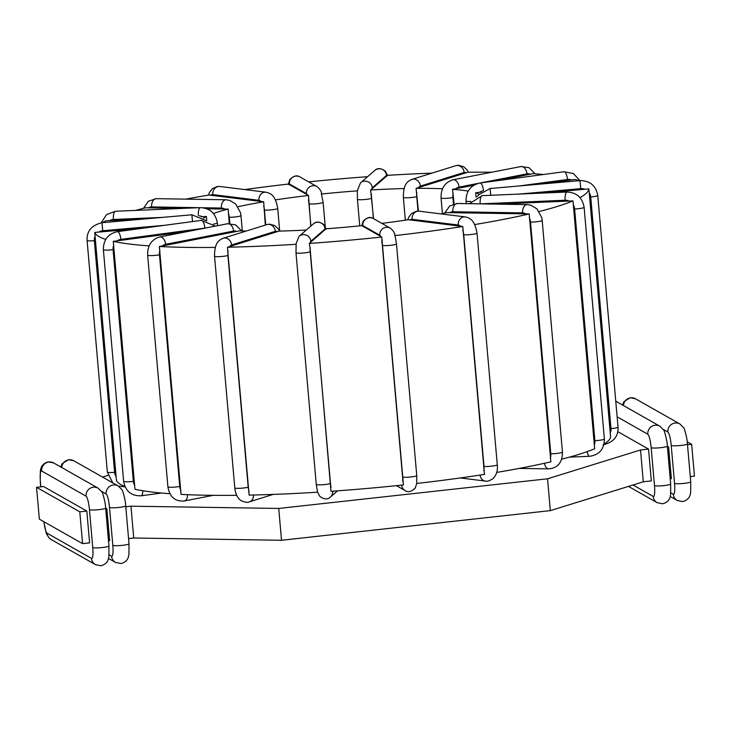 <?xml version="1.0" encoding="UTF-8"?>
<svg xmlns="http://www.w3.org/2000/svg" width="731" height="731" viewBox="0 0 731 731"><rect width="100%" height="100%" fill="white"/><g stroke="black" fill="none" stroke-linecap="round" stroke-linejoin="round"><path stroke-width="1.1" d="M124.919 486.426A248.129 30.958 175 0 1 116.43 480.313L94.738 232.431A248.129 30.958 -5 0 0 105.739 239.402M188.863 231.288L113.268 241.367L134.961 489.258A248.129 30.958 -5 0 0 169.921 493.717M246.119 231.078A141.494 17.654 175 0 1 239.667 230.841L159.349 246.511L181.041 494.394A248.129 30.958 -5 0 0 236.725 495.307M306.316 230.027A141.494 17.654 175 0 1 279.078 231.097L227.423 247.224L249.116 495.106A248.129 30.958 -5 0 0 317.601 492.191L316.258 484.425A7.173 0.895 -5 0 0 322.874 484.735A7.173 0.895 -5 0 0 330.467 483.328L310.2 251.656A9.229 1.544 -93.8 0 1 309.99 247.133L309.286 243.423A248.129 30.958 -5 0 0 381.765 237.036L361.735 225.641M309.99 247.133L330.979 491.305A248.129 30.958 -5 0 0 403.448 484.927L381.765 237.036M381.71 240.819A9.229 1.636 83.7 0 1 382.313 245.305L402.58 476.977A7.173 0.895 -5 0 0 410.319 477.032A7.173 0.895 -5 0 0 416.752 475.579L416.743 483.456A248.129 30.958 -5 0 0 484.461 474.382L462.778 226.491L408.254 219.72A141.494 17.654 175 0 1 381.829 223.357M496.669 472.409A248.129 30.958 -5 0 0 550.872 461.818L529.189 213.936L446.742 212.602A141.494 17.654 175 0 1 440.857 213.881M561.664 459.196A248.129 30.958 -5 0 0 594.678 448.77L572.985 200.879L497.619 204.141M604.044 444.092A248.129 30.958 -5 0 0 610.577 436.791L588.894 188.909L541.689 193.112M275.413 199.901A141.494 17.654 175 0 1 308.519 195.46L288.361 184.075A248.129 30.958 -5 0 0 244.83 189.576M310.766 226.153L308.519 195.46M373.568 218.67L370.617 189.996A141.494 17.654 175 0 1 404.115 188.561M418.434 211.122L416.067 188.37A141.494 17.654 175 0 1 442.511 188.753M454.088 203.894L452.544 189.329A141.494 17.654 175 0 1 468.187 191.111M203.492 218.249A141.494 17.654 175 0 1 206.471 216.477L201.226 216.76M206.718 220.835L206.471 216.477M229.214 223.531L228.218 209.084L207.056 208.819M213.443 213.525A141.494 17.654 175 0 1 228.218 209.084M265.326 225.093L263.663 201.793L209.029 195.031A248.129 30.958 -5 0 0 185.838 199.134M237.931 206.772A141.494 17.654 175 0 1 263.663 201.793M321.348 193.523L323.12 202.313A7.173 0.895 175 0 1 316.687 203.766A7.173 0.895 175 0 1 308.948 203.711L310.903 226.034M321.686 194.007A141.494 17.654 175 0 1 357.377 190.864L357.587 190.325M373.413 218.587L371.631 198.192A7.173 0.895 175 0 1 364.038 199.6A7.173 0.895 175 0 1 357.422 199.28L357.377 190.864M361.717 225.641A141.494 17.654 175 0 1 326.072 228.785L309.286 243.423M476.164 197.105A9.229 8.589 -76.3 0 0 476.137 197.196L475.653 192.765A141.494 17.654 175 0 1 479.18 194.071M416.067 188.37L467.831 172.242A248.129 30.958 -5 0 1 491.844 172.214M579.957 197.598A248.129 30.958 -5 0 0 588.894 188.909M539.085 211.533A248.129 30.958 -5 0 0 572.985 200.879M474.693 224.563A248.129 30.958 -5 0 0 529.189 213.936M394.703 235.117L395.06 235.574A248.129 30.958 -5 0 0 462.778 226.491M395.06 235.574L396.476 243.907A7.173 0.895 -5 0 1 390.043 245.369A7.173 0.895 -5 0 1 382.313 245.305M316.258 484.425L295.982 252.752L296.156 243.798M227.423 247.224A248.129 30.958 -5 0 0 295.918 244.3M159.349 246.511A248.129 30.958 -5 0 0 215.316 247.416M113.268 241.367A248.129 30.958 -5 0 0 149.124 245.89M288.352 184.121L289.841 179.561C293.615 175.751 296.996 174.883 299.993 176.957A7.173 7.008 119.6 0 0 289.43 183.974A9.229 1.636 83.7 0 0 288.718 184.532L288.352 184.157M367.592 176.692A248.129 30.958 -5 0 0 308.674 181.873M182.092 208.417L145.697 207.778A248.129 30.958 -5 0 0 135.692 210.391M140.032 219.364L106.004 220.762A248.129 30.958 -5 0 0 102.34 222.681M543.498 174.499A248.129 30.958 -5 0 0 532.936 173.667L497.034 180.731M579.043 180.694A248.129 30.958 -5 0 0 574.986 179.451L541.351 184.011M431.93 173.128A248.129 30.958 -5 0 0 387.512 175.349L370.617 189.996M94.738 232.431L142.563 228.264M326.053 228.785L325.834 229.324A9.229 1.544 -93.8 0 0 325.076 228.885A7.173 7.018 -131 0 0 313.307 223.942C316.048 221.265 319.566 221.493 323.87 224.636L326.099 228.867M481.272 192.07L475.653 192.765M473.779 185.263L452.544 189.329M387.503 175.349L387.266 175.851A9.229 1.544 -93.8 0 0 386.516 175.422A7.173 7.018 -131 0 0 374.738 170.469C377.479 167.792 380.997 168.029 385.301 171.164L387.531 175.403M667.366 446.184L668.591 446.879L667.44 447.006M687.496 444.795L691.663 444.329L687.213 441.807M617.786 431.655L648.534 449.09L640.511 449.976L643.289 481.793L651.321 480.916L648.534 449.09M125.778 506.757L130.95 506.181L278.73 508.447L547.556 478.796L640.511 449.976M107.987 475.378L102.532 477.069M79.789 511.828L36.55 487.303L43.568 486.535L86.815 511.051L79.789 511.828L82.576 543.645L89.593 542.877L86.815 511.051M105.648 508.146L106.872 508.84L105.721 508.968M670.226 478.823L671.378 478.695L668.591 446.879M690.283 476.612L694.45 476.155L691.663 444.329M128.565 538.573L133.736 538.007L281.517 540.273L550.333 510.622L643.289 481.793M36.55 487.303L39.337 519.129L82.576 543.645M108.499 540.785L109.659 540.666L106.872 508.84M547.556 478.796L550.333 510.622M278.73 508.447L281.517 540.273M130.95 506.181L133.736 538.007M161.615 493.041L141.129 495.782A7.173 2.467 -97.6 0 0 142.801 490.729M289.43 183.974L306.417 193.605A9.229 1.636 83.7 0 1 307.303 195.067M308.464 199.81A9.229 1.636 83.7 0 1 308.948 203.711M418.013 211.113L416.743 196.602A7.173 0.895 175 0 1 408.739 197.726A7.173 0.895 175 0 1 403.348 197.324L405.339 220.159M418.452 187.739A9.229 4.541 -90.9 0 1 420.416 186.085L464.139 172.443A9.229 4.541 -90.9 0 1 466.277 172.818M416.743 196.602A9.229 4.541 -90.9 0 1 416.816 192.664M480.267 203.858L565.145 200.248A9.229 8.617 65.8 0 1 569.211 201.089M573.177 204.671A9.229 8.617 65.8 0 1 574.63 209.002L594.897 440.674A9.229 8.617 65.8 0 1 594.212 445.088M587.194 451.639A7.173 2.403 87.6 0 0 589.652 456.281C599.374 454.846 604.281 449.09 604.382 438.993L584.115 207.321A7.173 0.895 -5 0 1 574.63 209.002M594.897 440.674A7.173 0.895 -5 0 0 604.382 438.993M565.145 200.248A7.173 2.403 -92.4 0 1 567.174 192.025C576.732 192.545 582.379 197.644 584.115 207.321M306.417 193.605A7.173 7.008 -60.4 0 1 316.98 186.588C319.785 188.826 321.366 191.248 321.704 193.861M210.683 195.332A9.229 4.614 80.8 0 1 212.758 194.583L258.911 200.312A7.173 6.15 -82.9 0 1 265.929 192.198C270.168 193.322 275.203 194.364 277.716 208.399A7.173 0.895 175 0 1 272.508 209.724A7.173 0.895 175 0 1 264.43 210.016L265.737 224.965M258.911 200.312A9.229 4.614 80.8 0 1 261.168 201.592M263.672 206.151A9.229 4.614 80.8 0 1 264.43 210.016M208.445 195.131L209.495 192.399L212.301 188.762L217.144 186.515L219.775 186.478A7.173 6.15 97.1 0 0 212.758 194.583M371.704 189.393A9.229 1.544 -93.8 0 1 372.289 187.803L386.516 175.422M371.631 198.192A9.229 1.544 -93.8 0 1 371.43 194.263M374.738 170.469L360.511 182.851A7.173 7.018 49 0 1 372.289 187.803M202.953 207.741L221.383 208.043A7.173 4.55 -89.1 0 1 226.016 199.773L229.863 200.422L235.747 204.095L240.517 212.73L240.974 215.563A7.173 0.895 175 0 1 236.935 216.732A7.173 0.895 175 0 1 229.315 217.271L229.863 223.512M221.383 208.043A9.229 7.045 76.5 0 1 224.746 209.103M228.337 213.452A9.229 7.045 76.5 0 1 229.315 217.271M148.457 207.878A9.229 7.045 76.5 0 1 151.637 206.919L199.353 207.686M143.45 208.344L148.411 201.226L156.26 198.658A7.173 4.55 90.9 0 0 151.637 206.919M198.339 215.517A7.173 2.403 -92.4 0 1 200.395 207.641C209.952 208.161 215.599 213.26 217.335 222.937A7.173 0.895 175 0 1 213.47 224.079M199.353 215.883A9.229 8.617 65.8 0 1 202.432 216.705M109.531 220.661A9.229 8.617 65.8 0 1 113.424 219.474L162.383 217.39M101.225 222.8L106.479 214.649L115.461 211.259A7.173 2.403 87.6 0 0 113.424 219.474M192.509 221.566L191.878 214.795L205.767 220.433M118.586 486.188L125.12 486.873M116.119 476.63A9.229 9.156 -7.1 0 1 114.612 472.354L94.345 240.682A9.229 9.156 -7.1 0 1 95.085 236.214M112.821 482.899L107.347 472.089A7.173 0.895 -5 0 0 114.612 472.354M107.347 472.089L87.08 240.417A7.173 0.895 -5 0 0 94.345 240.682M98.612 232.138A9.229 9.156 -7.1 0 1 102.733 230.749L164.749 225.285M87.08 240.417C86.642 231.124 91.613 225.221 101.993 222.708L102.733 230.749M117.015 240.919A9.229 8.589 -76.3 0 1 120.862 239.375L204.844 228.118A7.173 2.467 -97.6 0 0 201.336 220.378L215.398 226.107M204.844 228.118A9.229 8.589 -76.3 0 1 205.393 228.063M134.778 485.558A9.229 8.589 -76.3 0 1 133.344 481.318L113.077 249.655A9.229 8.589 -76.3 0 1 113.744 245.141M141.129 495.782C131.324 496.075 125.494 491.25 123.64 481.327A7.173 0.895 -5 0 0 133.344 481.318M123.64 481.327L103.373 249.655A7.173 0.895 -5 0 0 113.077 249.655M103.373 249.655C103.4 239.832 108.06 233.829 117.362 231.645A7.173 2.467 82.4 0 1 120.862 239.375M162.52 245.954A9.229 6.99 -86.6 0 1 165.617 244.318L233.564 231.069A7.173 4.605 -101 0 0 227.515 223.75L235.601 224.883L241.705 230.923M233.564 231.069A9.229 6.99 -86.6 0 1 236.844 231.462M213.269 495.326L184.175 501A7.173 4.605 -101 0 0 187.511 494.695M180.968 490.675A9.229 6.99 -86.6 0 1 179.735 486.462L159.468 254.79A9.229 6.99 -86.6 0 1 159.934 250.258M184.175 501C175.111 501.649 169.683 496.916 167.902 486.819A7.173 0.895 -5 0 0 172.114 487.266A7.173 0.895 -5 0 0 179.735 486.462M167.902 486.819L147.635 255.146A7.173 0.895 -5 0 0 151.847 255.594A7.173 0.895 -5 0 0 159.468 254.79M147.635 255.146C147.461 245.552 151.436 239.503 159.559 236.999A7.173 4.605 79 0 1 165.617 244.318M229.644 246.63A9.229 4.541 -90.9 0 1 231.599 244.976L275.322 231.334A7.173 6.186 -107.3 0 0 266.943 224.591L269.556 224.161L274.746 225.559L278.109 228.666L279.553 231.078M275.322 231.334A9.229 4.541 -90.9 0 1 277.46 231.709M273.175 494.412L249.353 501.841A7.173 6.186 -107.3 0 0 253.474 495.015M249.125 491.36A9.229 4.541 -90.9 0 1 248.193 487.166L227.926 255.494A9.229 4.541 -90.9 0 1 228.09 250.952M249.353 501.841C248.056 502.745 245.452 502.425 241.55 500.872C237.758 498.643 235.501 494.32 234.797 487.888A7.173 0.895 -5 0 0 240.188 488.29A7.173 0.895 -5 0 0 248.193 487.166M234.797 487.888L214.53 256.215A7.173 0.895 -5 0 0 219.921 256.618A7.173 0.895 -5 0 0 227.926 255.494M214.53 256.215C214.585 241.833 219.282 240.124 223.211 238.224A7.173 6.186 72.7 0 1 231.599 244.976M337.521 490.839L330.366 497.062A7.173 7.018 -131 0 0 332.715 491.186A9.229 1.544 -93.8 0 1 332.331 491.214M331.024 487.55A9.229 1.544 -93.8 0 1 330.467 483.328M295.982 252.752A7.173 0.895 -5 0 0 302.607 253.063A7.173 0.895 -5 0 0 310.2 251.656M310.273 242.866A9.229 1.544 -93.8 0 1 310.849 241.276L325.076 228.885M295.881 244.172L299.08 236.323A7.173 7.018 49 0 1 310.849 241.276M362.083 226.126A9.229 1.636 83.7 0 1 362.786 225.568L379.773 235.199A9.229 1.636 83.7 0 1 380.659 236.661M379.773 235.199A7.173 7.008 -60.4 0 1 390.336 228.182L373.349 218.551A7.173 7.008 119.6 0 0 362.786 225.568M402.041 485.073A9.229 1.636 83.7 0 1 401.648 485.119A7.173 7.008 119.6 0 0 405.12 490.583C408.117 492.657 411.498 491.78 415.263 487.97L416.752 483.419M402.58 476.977A9.229 1.636 83.7 0 1 402.744 481.226M409.99 220.04A9.229 4.614 80.8 0 1 412.056 219.291L458.209 225.02A9.229 4.614 80.8 0 1 460.466 226.299M458.209 225.02A7.173 6.15 -82.9 0 1 465.236 216.906L419.082 211.186A7.173 6.15 97.1 0 0 412.056 219.291M462.769 230.274A9.229 4.614 80.8 0 1 463.728 234.724L484.004 466.396A9.229 4.614 80.8 0 1 483.803 470.691M480.093 475.059A7.173 6.15 97.1 0 0 485.329 481.062C486.755 481.711 489.249 480.952 492.813 478.778C496.45 475.232 497.939 470.572 497.29 464.779L477.014 233.107A7.173 0.895 -5 0 1 471.806 234.432A7.173 0.895 -5 0 1 463.728 234.724M484.004 466.396A7.173 0.895 -5 0 0 492.082 466.104A7.173 0.895 -5 0 0 497.29 464.779M449.656 212.721A9.229 7.045 76.5 0 1 452.836 211.752L522.592 212.876A9.229 7.045 76.5 0 1 525.945 213.945M522.592 212.876A7.173 4.55 -89.1 0 1 527.215 204.616L457.46 203.492A7.173 4.55 90.9 0 0 452.836 211.752M529.271 217.728A9.229 7.045 76.5 0 1 530.523 222.114L550.79 453.787A9.229 7.045 76.5 0 1 550.297 458.145M544.504 463.262A7.173 4.55 90.9 0 0 548.853 468.882C557.908 467.931 562.45 462.33 562.45 452.069L542.183 220.396A7.173 0.895 -5 0 1 538.144 221.566A7.173 0.895 -5 0 1 530.523 222.114M550.79 453.787A7.173 0.895 -5 0 0 558.411 453.238A7.173 0.895 -5 0 0 562.45 452.069M567.174 192.025L482.241 195.643A7.173 2.403 87.6 0 0 480.203 203.858M519.248 194.062L580.734 188.653L579.994 180.612L490.108 188.525L490.739 195.278M580.734 188.653A9.229 9.156 -7.1 0 1 585.028 189.292M589.213 192.692A9.229 9.156 -7.1 0 1 590.721 196.959L610.988 428.631A9.229 9.156 -7.1 0 1 610.248 433.108M610.988 428.631A7.173 0.895 -5 0 0 618.033 427.123L597.757 195.451A7.173 0.895 -5 0 1 590.721 196.959M479.655 192.29A9.229 8.589 -76.3 0 1 483.072 190.818M519.074 185.976L567.484 179.488A7.173 2.467 -97.6 0 0 563.976 171.748L480.002 183.015A7.173 2.467 82.4 0 1 483.483 190.581M470.883 201.445A7.173 0.895 175 0 1 466.012 201.025L466.241 203.638M567.484 179.488A9.229 8.589 -76.3 0 1 571.505 179.972M455.943 188.744A9.229 6.99 -86.6 0 1 459.041 187.109L478.101 183.39M480.103 182.997L526.987 173.859A7.173 4.605 -101 0 0 520.938 166.54L452.982 179.789A7.173 4.605 79 0 1 459.041 187.109M453.458 204.077L452.891 197.58A7.173 0.895 175 0 1 445.27 198.375A7.173 0.895 175 0 1 441.058 197.927L442.419 213.553M452.891 197.58A9.229 6.99 -86.6 0 1 453.193 193.651M526.987 173.859A9.229 6.99 -86.6 0 1 530.258 174.252M464.139 172.443A7.173 6.186 -107.3 0 0 455.76 165.699L412.028 179.333A7.173 6.186 72.7 0 1 420.416 186.085M617.128 416.834L647.785 434.214A8.205 8.004 -60.4 0 1 659.855 426.2L663.437 429.801C664.086 429.07 667.412 441.606 667.357 446.093A8.205 1.023 175 0 1 660.011 447.756A8.205 1.023 175 0 1 651.166 447.692L654.483 485.594A12.308 2.175 83.7 0 1 653.231 496.44L633.019 484.982M667.357 446.093L670.674 483.995A8.205 1.023 175 0 1 663.328 485.658A8.205 1.023 175 0 1 654.483 485.594M663.154 429.344L667.842 432.003A12.308 2.175 83.7 0 1 671.222 445.481L674.539 483.383A12.308 2.175 83.7 0 1 673.288 494.229L670.83 492.831M667.842 432.003A8.205 8.004 -60.4 0 1 679.912 423.98L683.503 427.589C684.143 426.858 687.478 439.395 687.423 443.881A8.205 1.023 175 0 1 680.068 445.544A8.205 1.023 175 0 1 671.222 445.481M687.423 443.881L690.74 481.784A8.205 1.023 175 0 1 683.384 483.447A8.205 1.023 175 0 1 674.539 483.383M690.74 481.784L690.667 492.539L690.073 495.07C689.936 495.81 688.538 500.306 682.553 501.557L677.272 500.479A8.205 8.004 -60.4 0 1 673.288 494.229M622.474 405.001L623.936 401.639L630.232 397.728L635.513 398.806A8.205 8.004 119.6 0 0 623.433 405.541M647.785 434.214A12.308 2.175 83.7 0 1 651.166 447.692M670.674 483.995L670.61 494.75L670.016 497.29C669.879 498.021 668.481 502.517 662.496 503.769L657.206 502.69A8.205 8.004 -60.4 0 1 653.231 496.44M40.845 486.837L40.406 481.848A12.308 2.175 83.7 0 1 41.658 471.002L86.066 496.175A12.308 2.175 83.7 0 1 89.447 509.653L92.755 547.556A12.308 2.175 83.7 0 1 91.503 558.402L47.104 533.228A12.308 2.175 83.7 0 1 43.924 521.733M86.066 496.175A8.205 8.004 -60.4 0 1 98.137 488.162L101.719 491.762C102.367 491.031 105.693 503.568 105.639 508.054A8.205 1.023 175 0 1 98.292 509.717A8.205 1.023 175 0 1 89.447 509.653M105.639 508.054L108.956 545.956A8.205 1.023 175 0 1 101.6 547.62A8.205 1.023 175 0 1 92.755 547.556M108.956 545.956L108.882 556.711L108.298 559.252C108.161 559.983 106.763 564.478 100.768 565.73L95.487 564.652A8.205 8.004 -60.4 0 1 91.503 558.402M95.487 564.652L51.088 539.478A8.205 8.004 -60.4 0 1 47.104 533.228M40.717 486.846L40.26 481.683A8.205 1.023 -5 0 0 40.406 481.848M40.26 481.683L40.333 470.928L40.927 468.388C41.064 467.648 42.462 463.152 48.447 461.901L53.728 462.979A8.205 8.004 119.6 0 0 41.658 471.002M101.435 491.305L106.123 493.964A12.308 2.175 83.7 0 1 109.504 507.442L112.821 545.344A12.308 2.175 83.7 0 1 111.569 556.19L109.102 554.792M106.123 493.964A8.205 8.004 -60.4 0 1 118.194 485.941L121.775 489.551C122.424 488.82 125.759 501.356 125.705 505.843A8.205 1.023 175 0 1 118.349 507.506A8.205 1.023 175 0 1 109.504 507.442M60.755 466.963L62.217 463.609L68.504 459.689L73.794 460.768A8.205 8.004 119.6 0 0 61.715 467.502M125.705 505.843L129.012 543.745L128.948 554.5L128.354 557.04C128.217 557.771 126.819 562.267 120.834 563.519L115.544 562.441A8.205 8.004 -60.4 0 1 111.569 556.19M129.012 543.745A8.205 1.023 175 0 1 121.666 545.408A8.205 1.023 175 0 1 112.821 545.344M299.993 176.957L316.98 186.588M323.12 202.313L325.258 226.701M277.716 208.399L279.699 231.078M219.775 186.478L265.929 192.198M357.422 199.28L359.743 225.842M360.511 182.851L357.322 190.709M240.974 215.563L242.326 230.95M156.26 198.658L226.016 199.773M217.335 222.937L217.582 225.687M115.461 211.259L200.395 207.641M101.993 222.708L191.878 214.795M117.362 231.645L201.336 220.378M159.559 236.999L227.515 223.75M223.211 238.224L266.943 224.591M330.366 497.062C327.634 499.739 324.116 499.511 319.812 496.376L317.583 492.137M299.08 236.323L313.307 223.942M373.349 218.551C370.352 216.477 366.971 217.354 363.197 221.164L361.708 225.715M416.752 475.579L396.476 243.907M390.336 228.182C393.141 230.42 394.722 232.842 395.06 235.455M396.44 485.658L405.12 490.583M419.082 211.186L416.442 211.222L411.599 213.47L408.793 217.107L407.752 219.793M465.236 216.906C469.466 218.03 474.501 219.072 477.014 233.107M460.274 477.955L485.329 481.062M457.46 203.492L449.666 206.032L444.695 213.059M527.215 204.616L531.062 205.265L536.956 208.929L541.717 217.564L542.183 220.396M519.275 468.407L548.853 468.882M482.241 195.643L469.403 203.684M490.108 188.525L478.44 194.985L477.316 196.676M603.112 444.823C613.492 442.319 618.472 436.416 618.033 427.123M579.994 180.612C589.999 180.703 595.929 185.647 597.757 195.451M480.002 183.015C470.7 185.199 466.04 191.202 466.012 201.025M563.976 171.748L573.387 173.521L579.966 180.612M452.982 179.789C444.859 182.293 440.884 188.342 441.058 197.927M520.938 166.54L529.08 167.691L535.193 173.823M412.028 179.333C408.09 181.233 403.393 182.942 403.348 197.324M455.76 165.699L458.374 165.27L463.564 166.668L466.926 169.775L468.388 172.233M569.422 457.14L589.652 456.281M677.272 500.479L670.245 496.495M635.513 398.806L679.912 423.98M615.758 401.191L659.855 426.2M657.206 502.69L628.468 486.398M51.088 539.478L48.968 537.824L46.391 533.593L43.787 521.651M53.728 462.979L98.137 488.162M73.794 460.768L118.194 485.941M115.544 562.441L108.526 558.466"/></g></svg>

